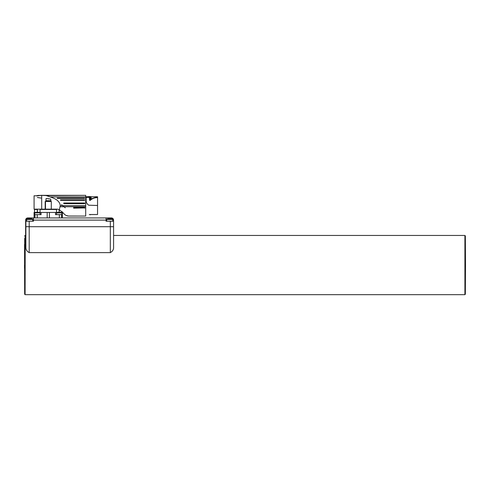 <?xml version="1.0" encoding="UTF-8"?>
<svg xmlns="http://www.w3.org/2000/svg" width="490" height="490" viewBox="0 0 490 490"><rect width="100%" height="100%" fill="white"/><g stroke="black" fill="none" stroke-linecap="round" stroke-linejoin="round"><path stroke-width="0.73" d="M24.518 265.059L24.531 268.349L24.518 265.059M24.763 265.059L24.782 268.349L24.763 265.059M464.906 235.463L465.341 235.904L465.5 265.059L465.341 294.221L464.906 294.661L464.906 235.463L113.582 235.463M24.819 265.059L24.549 244.498L24.659 294.221L24.555 245.68L24.8 265.059M24.659 235.904L25.094 235.463L25.21 244.13L25.094 294.661L464.906 294.661M25.621 226.705L25.621 235.463L25.621 226.705L29.192 226.705L29.192 252.62L110.311 252.62L110.311 226.705L113.582 226.705L113.582 247.181L113.582 226.705M29.192 252.62C26.852 251.376 25.75 249.551 25.884 247.156L25.884 226.705M25.094 235.463L25.756 235.463L25.884 247.156M113.582 247.156C113.729 249.551 112.639 251.376 110.311 252.62M29.192 226.705L110.311 226.705M32.787 221.211L32.646 219.208L26.791 219.208L28.187 218.583L29.719 218.583L29.694 217.921L28.046 217.921A2.193 2.193 90 0 0 25.854 220.114L25.854 221.211L33.436 221.211L33.424 217.921L106.048 217.921L106.061 221.211L113.582 221.211L113.582 226.692L110.311 226.692L110.311 221.211M112.81 221.211L112.669 219.208L106.82 219.208L108.21 218.583L109.742 218.583L109.717 217.921L106.048 217.921M105.779 217.921L62.365 217.921L62.365 212.44L61.158 212.44M37.307 212.329L37.307 209.481L37.736 209.15M34.692 212.905A4.386 4.386 0 0 1 35.629 212.329L39.231 212.329A4.386 4.386 0 0 1 40.064 212.825L34.692 212.905L34.692 214.632L41.087 214.632L41.087 212.44L40.07 212.44L40.07 214.632L40.064 212.905M56.515 212.813A4.386 4.386 0 0 1 57.336 212.329L60.932 212.329A4.386 4.386 0 0 1 61.875 212.905L56.515 212.905M61.875 212.44L61.875 214.632L55.511 214.632L55.511 212.44L41.087 212.44M26.65 221.211L26.791 219.208M106.061 221.211L106.673 221.211L106.82 219.208M32.646 219.208L31.256 218.583L29.719 218.583M112.669 219.208L111.279 218.583L109.742 218.583M29.192 221.211L29.192 226.692L25.884 226.692L25.884 221.211M29.192 226.692L110.311 226.692M25.621 226.692L25.621 221.211L25.884 226.692M113.558 221.211L113.558 220.114A2.193 2.193 90 0 0 111.365 217.921L109.717 217.921M25.645 221.211L25.645 220.114A2.193 2.193 -90 0 1 27.838 217.921L28.046 217.921M35.403 212.44L34.08 212.44L34.08 217.921L29.694 217.921M34.649 212.44L34.692 214.632M40.039 209.15L40.064 209.481L56.503 209.481L56.515 214.632L56.515 212.44L55.511 212.44M40.064 209.481L40.064 212.44M34.08 217.921L34.974 217.921L34.974 214.632M61.593 214.632L61.593 217.921L62.328 217.921L62.328 212.44M59.229 209.622L59.229 212.329M34.08 195.78L36.346 195.78L34.08 195.78L34.08 209.15L57.544 209.15L59.333 209.677L60.239 205.647C59.945 201.764 56.564 198.854 50.102 196.913L46.287 195.571L85.713 195.339L40.462 195.339M84.942 207.913L73.659 208.177L73.659 207.54L84.617 207.54L84.942 207.913L84.617 208.177M61.538 204.685L65.268 207.815L62.677 205.647L85.713 205.647L85.713 195.571M59.333 209.677L63.712 213.518C65.219 215.245 66.946 216.096 68.906 216.059L85.713 216.059L85.713 205.647M89.278 196.766L85.713 196.766M89.278 214.522L97.553 214.522L89.278 214.522M97.553 214.522L97.553 205.488L88.757 205.212L87.624 204.379L86.277 202.321L86.154 201.108L86.154 196.839L89.303 196.545L89.609 199.13L90.24 199.161L97.553 196.766L91.134 196.766L91.134 198.824M90.589 214.645L90.025 214.743M97.553 205.488L97.553 197.568C94.558 197.648 92.12 198.585 90.24 200.392L89.609 200.392L89.296 197.39L86.154 197.39M89.609 200.392L89.609 199.13M91.134 196.766L90.589 196.643L90.577 199.044L90.589 196.643L89.303 196.545M90.24 200.392L90.24 199.161M97.553 197.568L97.553 197.005M64.551 214.412L62.138 211.778M85.713 216.059L68.551 216.047M68.484 216.047L66.193 215.471M84.617 203.019L84.929 203.234L84.617 203.65L63.792 203.65L63.792 203.019L84.617 203.019L84.617 203.65M84.733 199.834L84.617 200.349L60.503 200.349L60.503 199.816L84.617 199.816L84.617 200.349M84.617 198.015L84.617 198.438L57.214 198.438L57.214 198.015L84.617 198.015L84.617 198.438M41.693 209.15L41.693 195.357L36.695 195.908M45.484 201.482L45.484 209.15L51.291 209.15L51.291 201.482L45.748 201.482L46.115 198.499L50.678 199.112L51.046 201.482M45.184 209.15L45.184 201.482L45.748 201.482M50.678 200.71L46.115 200.71M50.096 198.989L49.38 198.854M48.516 198.726L47.628 198.628M41.693 195.357L46.287 195.571M36.983 195.571L39.384 195.351M37.418 197.513C33.191 197.133 33.191 197.133 37.418 197.513C33.191 197.133 33.191 197.133 37.418 197.513L41.074 198.058L37.418 197.513C33.05 197.121 33.05 197.121 37.418 197.513L41.074 198.058L37.393 197.464C33.002 197.078 33.002 197.078 37.393 197.464L41.074 198.058M32.787 219.465L26.65 219.465M112.81 219.465L106.673 219.465M34.521 212.44L34.521 209.481L37.307 209.481M106.061 220.114L33.436 220.114M40.064 209.255L40.064 212.825M37.418 212.329L37.418 209.255M33.412 221.211L33.412 217.921M34.135 212.44L34.135 217.921M37.246 217.921L37.246 214.632M47.181 217.921L47.181 212.44M49.417 212.44L49.417 217.921M59.345 214.632L59.345 217.921M59.119 209.555L59.119 212.329M84.617 207.54L84.617 207.913M73.659 208.177L73.659 207.54M63.835 206.743L60.239 206.743M85.713 206.743L63.988 206.743M89.296 197.39L89.296 196.57M90.025 196.545L90.025 199.13M86.485 197.354L86.485 196.802M88.966 197.354L88.966 196.802M60.239 205.647L62.53 205.647M85.713 196.913L50.102 196.913M84.929 203.234L84.617 203.234M57.214 198.438L57.214 198.015M60.503 199.834L60.503 200.349M63.792 203.65L63.792 203.019M24.69 238.293L24.69 291.832M24.665 247.236L24.665 282.889M24.659 294.221L25.094 294.661M61.875 212.905L61.875 214.632M113.582 226.692L113.582 221.211M34.521 209.481L34.851 209.15M61.924 211.582L61.924 212.44"/></g></svg>

